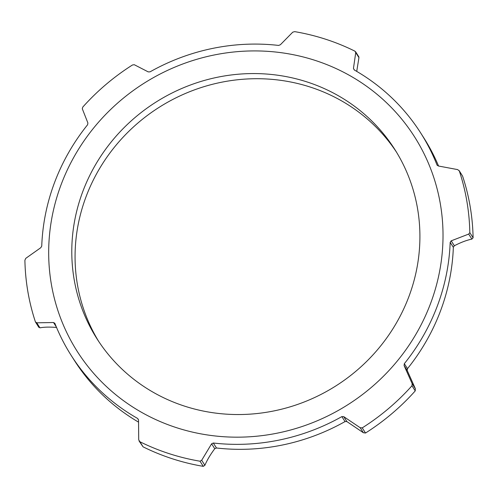 <?xml version="1.0" encoding="UTF-8"?>
<svg xmlns="http://www.w3.org/2000/svg" width="498" height="498" viewBox="0 0 498 498"><rect width="100%" height="100%" fill="white"/><g stroke="black" fill="none" stroke-linecap="round" stroke-linejoin="round"><path stroke-width="0.75" d="M473.1 237.77L469.826 232.628L468.693 234.079L471.886 239.102L473.1 237.77A225.563 214.763 -32.5 0 0 462.592 176.124L459.137 170.596L462.592 176.124M354.501 70.1L353.449 68.444L355.74 52.583L354.943 51.176A225.563 214.763 -32.5 0 0 294.723 31.642L292.768 32.158L280.374 44.745L278.619 45.43A207.149 197.233 -32.5 0 0 150.054 71.843L148.23 71.886L134.279 64.715L132.48 64.977A225.563 214.763 -32.5 0 0 82.768 107.095L82.288 108.757L87.903 122.994L87.598 124.755A207.149 197.233 -32.5 0 0 54.687 182.187A207.149 197.233 -32.5 0 0 41.745 246.099L40.78 247.718L25.765 258.35L24.9 260.23A225.563 214.763 -32.5 0 0 35.408 321.876L36.752 322.816L53.523 322.523L56.305 326.9M38.844 327.373L35.408 321.876M53.523 322.523L54.799 323.258M54.942 323.544A207.149 197.233 -32.5 0 0 71.17 355.391A207.149 197.233 -32.5 0 0 137.653 418.476L138.525 419.851M139.079 441.023L143.057 446.824L138.712 439.846L138.537 420.1L137.653 418.476M139.782 441.682A225.563 214.763 -32.5 0 0 200.003 461.21L203.277 466.358L204.883 465.3L201.69 460.27L200.003 461.21M201.69 460.27L211.613 443.799L214.75 448.729L216.468 447.988A207.149 197.233 -32.5 0 0 345.033 421.576L346.888 421.582L343.751 416.652L341.871 416.602L345.033 421.576M216.468 447.988L213.306 443.015L211.613 443.799M213.306 443.015A207.149 197.233 -32.5 0 0 341.871 416.602M343.751 416.652L360.179 427.714L363.372 432.737L365.52 433.023A225.563 214.763 -32.5 0 0 415.232 390.905L415.363 388.695L412.163 383.672L411.964 385.763L415.232 390.905M365.52 433.023L362.245 427.875L360.179 427.714M362.245 427.875A225.563 214.763 -32.5 0 0 411.964 385.763M412.163 383.672L404.077 365.544L407.215 370.481L407.489 368.669A207.149 197.233 -32.5 0 0 453.342 247.319L454.344 245.757L451.207 240.827L450.173 242.345L453.342 247.319M407.489 368.669L404.32 363.689L404.077 365.544M404.32 363.689A207.149 197.233 -32.5 0 0 450.173 242.345M451.207 240.827L468.693 234.079M469.826 232.628A225.563 214.763 -32.5 0 0 459.324 170.982L457.706 169.613L438.458 166.015L437.126 165.187M437.319 165.442L436.976 164.9A207.149 197.233 -32.5 0 0 420.748 133.053A207.149 197.233 -32.5 0 0 354.265 69.969L353.449 68.444M438.576 166.033A207.149 197.233 -32.5 0 0 423.916 138.027L420.748 133.053M471.886 239.102C466.632 240.204 460.781 242.42 454.344 245.757M363.372 432.737L346.888 421.582M143.057 446.824A225.563 214.763 -32.5 0 0 203.277 466.358M38.676 327.018L39.946 327.846L36.752 322.816M71.17 355.391L74.339 360.365A207.149 197.233 -32.5 0 0 138.488 422.105M407.215 370.481L415.363 388.695M56.66 327.46C49.632 326.887 44.061 327.018 39.946 327.846M214.75 448.729C210.411 454.525 207.124 460.046 204.883 465.3M355.74 52.583L358.94 57.606L358.84 56.847L355.584 51.73M358.94 57.606L356.73 71.388M396.358 151.94A176.46 168.013 -32.5 0 0 231.483 80.527A176.46 168.013 -32.5 0 0 86.191 196.355A176.46 168.013 -32.5 0 0 98.623 341.311M82.917 191.207A176.46 168.013 -32.5 0 0 96.961 338.752A176.46 168.013 -32.5 0 0 336.019 385.819A176.46 168.013 -32.5 0 0 394.746 149.35A176.46 168.013 -32.5 0 0 229.777 75.161A176.46 168.013 -32.5 0 0 82.917 191.207M61.285 184.192A199.885 190.317 -32.5 0 0 278.052 432.992A199.885 190.317 -32.5 0 0 398.226 114.97A199.885 190.317 -32.5 0 0 61.285 184.192"/></g></svg>
